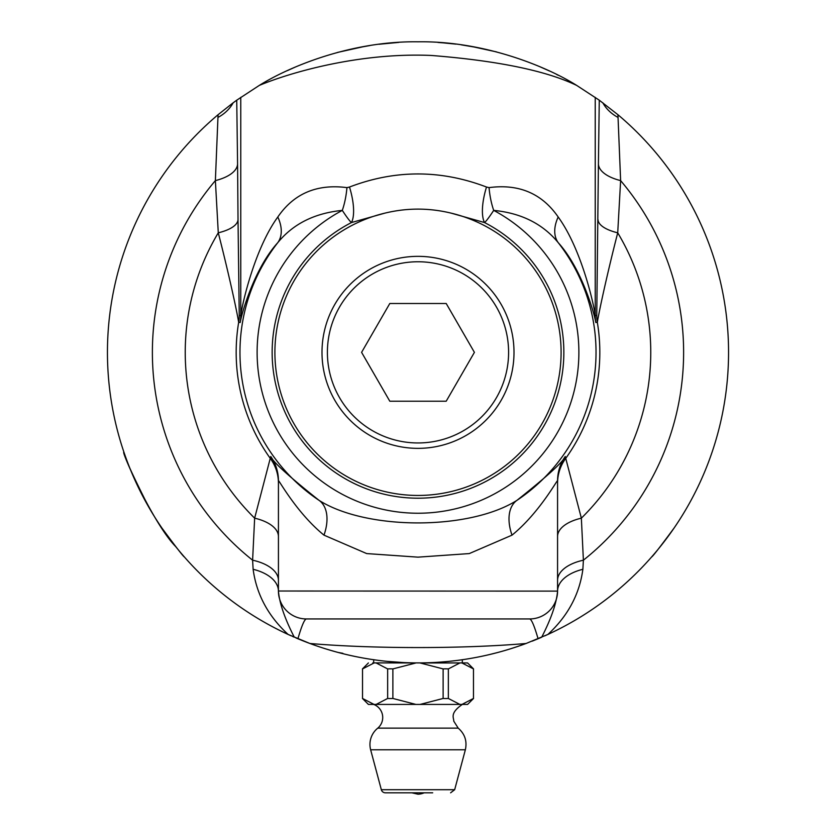 <?xml version="1.0" encoding="UTF-8"?>
<svg xmlns="http://www.w3.org/2000/svg" width="836" height="836" viewBox="0 0 836 836"><rect width="100%" height="100%" fill="white"/><g stroke="black" fill="none" stroke-linecap="round" stroke-linejoin="round"><path stroke-width="1.25" d="M417.237 662.906L418 662.906A310.553 310.553 0 0 1 309.926 643.49A7431.047 1519.106 110.3 0 1 306.906 642.351A310.553 310.553 0 0 1 303.761 641.128A310.553 310.553 0 0 1 302.674 640.7A1921.807 772.537 -67.7 0 1 297.971 638.777M309.916 643.49L288.106 634.44A310.553 310.553 0 0 1 218.091 114.699L233.139 102.807A41.873 33.137 -1.3 0 1 217.956 117.448L215.374 180.607L218.28 232.816C227.82 269.882 236.567 309.32 238.668 322.351L240.193 322.497C242.179 311.232 255.095 267.645 277.688 242.774C293.028 223.933 314.566 213.138 342.3 210.39A41.873 16.71 95.7 0 0 346.94 187.619C316.959 183.732 293.906 193.524 277.813 217.005A41.873 26.355 -141.2 0 1 277.688 242.774A178.026 178.026 0 0 0 319.049 500.346C288.796 476.311 272.693 461.702 270.739 456.498L254.646 518.163L252.608 560.193L253.13 569.295A41.873 23.763 180 0 1 278.43 591.115L278.43 580.362A41.873 21.84 180 0 0 252.608 560.193A265.618 265.618 0 0 1 215.374 180.607A41.873 19.04 -0.5 0 0 237.581 163.94L236.734 100.184L259.285 85.418C289.486 72.774 358.989 52.323 431.198 55.448C497.692 60.725 546.201 70.715 576.715 85.429C548.437 67.559 485.632 40.807 418 41.8C350.232 40.859 287.918 67.413 259.285 85.418M233.16 102.797L236.734 100.184M287.281 70.652L295.265 67.079M337.326 52.469L364.193 46.502M378.917 44.266L398.772 42.396M398.845 42.396L389.053 43.148L398.845 42.396M369.899 45.552L357.63 47.725L369.899 45.552M373.682 662.906L373.682 659.729L377.099 660.2M400.559 662.415L402.409 662.509M372.762 662.906L415.92 662.896M404.007 662.593L386.943 661.349M275.765 628.421L278.273 629.696M269.861 625.297L268.91 624.774M267.259 623.865L268.095 624.325M360.64 657.556L359.961 657.43M358.916 657.232L358.08 657.065M356.031 656.657L355.394 656.532M356.115 656.678L350.942 655.581M354.38 656.323L353.064 656.041M352.604 655.947L354.945 656.438M382.439 660.858L381.132 660.712M380.997 660.691L379.241 660.482M376.106 660.064L372.396 659.541M359.449 657.336L357.714 657.002M342.812 653.303L338.078 652.446M335.769 651.819L328.297 649.666M342.102 653.491L340.545 653.094M337.754 652.362L336.375 651.986M329.447 650.011L327.44 649.405M325.507 648.809L332.832 651.004M408.396 662.76L407.498 662.729L408.396 662.76M297.783 638.694L295.798 637.858M270.739 456.498A41.873 41.852 180 0 1 278.43 480.669L278.43 591.115C279.485 603.247 284.773 618.609 294.293 637.199L292.527 636.426M291.158 635.82A7503.048 1526.463 114.5 0 1 288.127 634.451M253.13 569.295C256.495 594.312 268.147 616.027 288.106 634.44A7503.048 1526.463 114.5 0 1 287.594 634.2A310.553 310.553 0 0 1 283.812 632.413M161.954 528.091C175.957 547.047 183.429 556.672 184.369 556.954M175.696 546.608C152.591 523.106 120.081 448.514 124 452.38C123.665 455.536 132.015 473.96 149.059 507.63M439.036 662.196L447.124 661.537M458.995 660.189L462.318 659.729L462.318 662.906M432.693 792.81L403.307 792.81M450.614 792.81L454.669 789.707L381.331 789.707A4.19 4.19 0 0 0 385.386 792.81L424.176 792.81A16.751 16.751 0 0 1 418 794.2L411.824 792.81M392.878 668.915A55.552 48.112 -90 0 0 387.653 668.915L387.653 698.457A55.552 48.112 -90 0 0 392.878 698.457L392.878 668.915L415.994 662.948L377.412 662.906M392.878 698.457L415.91 704.424L376.127 704.424L387.653 698.457M387.653 668.915L376.095 662.948M374.089 662.948L362.531 668.915L362.531 698.457L374.047 704.424L368.404 704.424L362.448 698.457M376.127 704.424L374.047 704.424M443.122 668.915L420.006 662.948L422.65 662.906L463.238 662.906L461.911 662.948L473.469 668.915L473.469 698.457L461.953 704.424L420.09 704.424L443.122 698.457A55.552 48.112 90 0 0 448.347 698.457L448.347 668.915A55.552 48.112 90 0 0 443.122 668.915L443.122 698.457M473.552 698.457L467.596 704.424L461.953 704.424M458.588 662.906L459.904 662.948L448.347 668.915M448.347 698.457L459.873 704.424M461.911 662.948L467.585 662.948L473.552 668.915M420.006 662.948L459.904 662.948M413.35 662.906L415.994 662.948M463.238 662.906L467.585 662.948M576.715 85.429L599.266 100.184L617.908 114.699A310.553 310.553 0 0 1 547.893 634.44L526.074 643.49A310.553 310.553 0 0 1 418 662.906L422.65 662.906M420.09 704.424L415.91 704.424M377.788 728.135L458.212 728.135C464.858 733.945 467.24 741.166 465.359 749.787L370.641 749.787A20.931 20.931 0 0 1 377.788 728.135A13.961 13.961 0 0 0 373.682 704.424M418 256.349A96.004 96.004 0 0 0 321.996 352.353A96.004 96.004 0 0 0 418 448.357A96.004 96.004 0 0 0 514.004 352.353A96.004 96.004 0 0 0 418 256.349M389.795 401.207L361.591 352.353L389.795 303.499L446.205 303.499L474.409 352.353L446.205 401.207L389.795 401.207M418 261.762A90.591 90.591 0 0 1 496.459 397.654A90.591 90.591 0 0 1 339.541 397.654A90.591 90.591 0 0 1 418 261.762M274.062 627.533L272.578 626.749M268.993 624.826L269.829 625.276M276.402 628.745L277.416 629.257M360.138 657.462L359.584 657.357M359.71 657.389L358.529 657.159M355.373 656.521L356.564 656.772M366.022 658.528L363.608 658.11M363.064 658.005L359.292 657.305M358.571 657.169L357.003 656.856M462.757 659.667L459.424 660.126M456.717 660.482L453.875 660.827M448.368 661.412L445.713 661.663M450.876 661.161L451.544 661.088M447.939 661.454L448.869 661.37M449.413 661.307L455.965 660.576M445.306 661.704L443.09 661.893M410.852 662.823L407.111 662.718M406.077 662.676L405.272 662.645M441.805 661.987L437.719 662.279M432.661 662.561L428.92 662.708M427.886 662.749L427.081 662.77M437.583 662.29L435.828 662.394M454.397 660.764L450.677 661.182M449.653 661.286L448.848 661.37M460.73 659.949L462.81 659.656M461.211 659.886L459.967 660.053M480.449 656.563L481.672 656.312M488.025 654.912L490.377 654.348M486.594 655.236L482.267 656.187M488.914 654.703L497.619 652.529M483.95 655.821L483.072 656.009M522.552 644.775L519.887 645.716M511.716 648.422L511.183 648.6M510.566 648.788L509.991 648.966M541.603 637.251L537.621 638.944M541.707 637.199C551.227 618.609 556.515 603.247 557.57 591.115A41.873 23.763 180 0 1 582.87 569.295C579.505 594.312 567.853 616.027 547.893 634.44A310.553 310.553 0 0 1 544.8 635.841M297.919 638.756C301.639 625.934 304.44 619.33 306.342 618.943L529.658 618.943C531.56 619.33 534.361 625.934 538.081 638.756A310.553 310.553 0 0 1 533.389 640.669A310.553 310.553 0 0 1 532.145 641.17M525.813 643.595L516.554 646.855M501.652 651.422L502.844 651.087M505.811 650.23L503.805 650.816M511.392 648.527L509.082 649.248M507.682 649.677L506.271 650.094M505.09 650.439L504.223 650.69M518.498 646.197L509.929 648.987M371.383 659.385L370.578 659.259M349.95 655.361L349.155 655.173M437.959 42.448L446.946 43.148L437.959 42.448M461.179 44.82L478.37 47.725L461.179 44.82M441.972 42.73L455.85 44.12M471.567 46.461L496.417 51.874M539.554 66.577L549.336 70.935M556.494 74.394L558.302 75.303M710.59 456.435L712 452.38M674.046 528.091C660.043 547.047 652.571 556.672 651.631 556.954C652.571 556.672 660.043 547.047 674.046 528.091M582.87 569.295L583.392 560.193A265.618 265.618 0 0 0 620.625 180.607A41.873 19.04 0.5 0 1 598.419 163.94L596.758 315.433L595.232 315.569C593.445 301.744 580.696 247.864 558.187 217.005C541.947 193.461 518.905 183.669 489.06 187.619L486.5 187.034C440.791 169.583 395.125 169.583 349.5 187.034A41.873 15.351 -109.9 0 1 351.507 222.543L384.706 213.18C406.892 207.767 429.077 207.767 451.252 213.17L484.493 222.543C485.946 221.54 489.018 217.496 493.7 210.39C521.298 213.076 542.836 223.87 558.312 242.774C580.936 267.677 593.842 311.305 595.807 322.497L597.332 322.351C599.422 309.351 608.221 269.683 617.72 232.816L620.625 180.607L618.044 117.448A151.682 91.72 -21.3 0 0 617.908 114.699M384.706 213.18A143.102 143.102 0 0 0 300.051 433.382A143.102 143.102 0 0 0 535.96 433.361A143.102 143.102 0 0 0 451.273 213.17M218.091 114.699A151.765 91.699 21.4 0 0 217.956 117.448M557.57 591.115L278.43 591.021A27.912 27.912 0 0 0 306.342 618.943L529.658 618.943A27.912 27.912 0 0 0 557.57 591.021A27.912 27.912 0 0 1 529.658 618.943M309.926 643.49C372.929 648.914 463.071 648.914 526.074 643.49M597.98 219.575A41.873 15.748 -179.6 0 0 617.72 232.816A232.763 232.763 0 0 1 581.354 518.163L565.261 456.498C563.265 461.733 547.162 476.353 516.951 500.346C469.404 530.484 366.513 530.4 319.049 500.346A41.873 25.425 -57 0 1 323.981 535.144L366.69 553.578L417.99 557.152L469.278 553.578L512.019 535.144C539.262 512.97 557.225 479.686 557.57 480.669L557.57 591.021M618.044 117.448A41.873 33.137 1.3 0 1 602.84 102.797M558.187 217.005A41.873 26.355 -38.8 0 0 558.312 242.774A178.026 178.026 0 0 1 516.951 500.346A41.873 25.425 -123 0 0 512.019 535.144M489.06 187.619A41.873 16.71 -95.7 0 0 493.7 210.39A160.888 160.888 0 0 1 542.397 454.376A160.888 160.888 0 0 1 293.603 454.376A160.888 160.888 0 0 1 342.3 210.39C346.982 217.496 350.054 221.54 351.507 222.543A145.84 145.84 0 0 0 304.722 444.219A145.84 145.84 0 0 0 531.278 444.219A145.84 145.84 0 0 0 484.493 222.543A41.873 15.351 -70.1 0 1 486.5 187.034M277.813 217.005C255.325 247.832 242.576 301.65 240.768 315.569L239.242 315.433L238.02 219.575A41.873 15.748 -0.4 0 1 218.28 232.816A232.763 232.763 0 0 0 254.646 518.163A41.873 20.367 180 0 1 278.43 536.534M349.5 187.034L346.94 187.619M557.57 580.362A41.873 21.84 180 0 1 583.392 560.193L581.354 518.163A41.873 20.367 180 0 0 557.57 536.534M278.43 480.669C278.754 479.645 296.686 512.917 323.981 535.144M278.43 591.021A27.912 27.912 0 0 0 306.342 618.943L429.673 618.943M238.02 219.575L237.581 163.94M240.193 322.497A41.873 41.863 -85.2 0 0 240.768 315.569L240.768 97.342M599.266 100.184L598.419 163.94M596.758 315.433A41.873 41.863 -94.7 0 0 597.332 322.351A181.82 181.82 0 0 1 565.491 458.692A41.873 41.852 0 0 0 557.57 483.177M595.232 97.342L595.232 315.569A41.873 41.863 -94.8 0 0 595.807 322.497M239.242 315.433A41.873 41.863 -85.3 0 1 238.668 322.351A181.82 181.82 0 0 0 270.509 458.692A41.873 41.852 180 0 1 278.43 483.177M565.261 456.498A41.873 41.852 0 0 0 557.57 480.669M454.669 789.707L465.359 749.787M381.331 789.707L370.641 749.787M368.415 662.948L362.448 668.915M458.212 728.135L453.76 721.144C453.948 717.8 449.381 713.422 462.318 704.424"/></g></svg>
